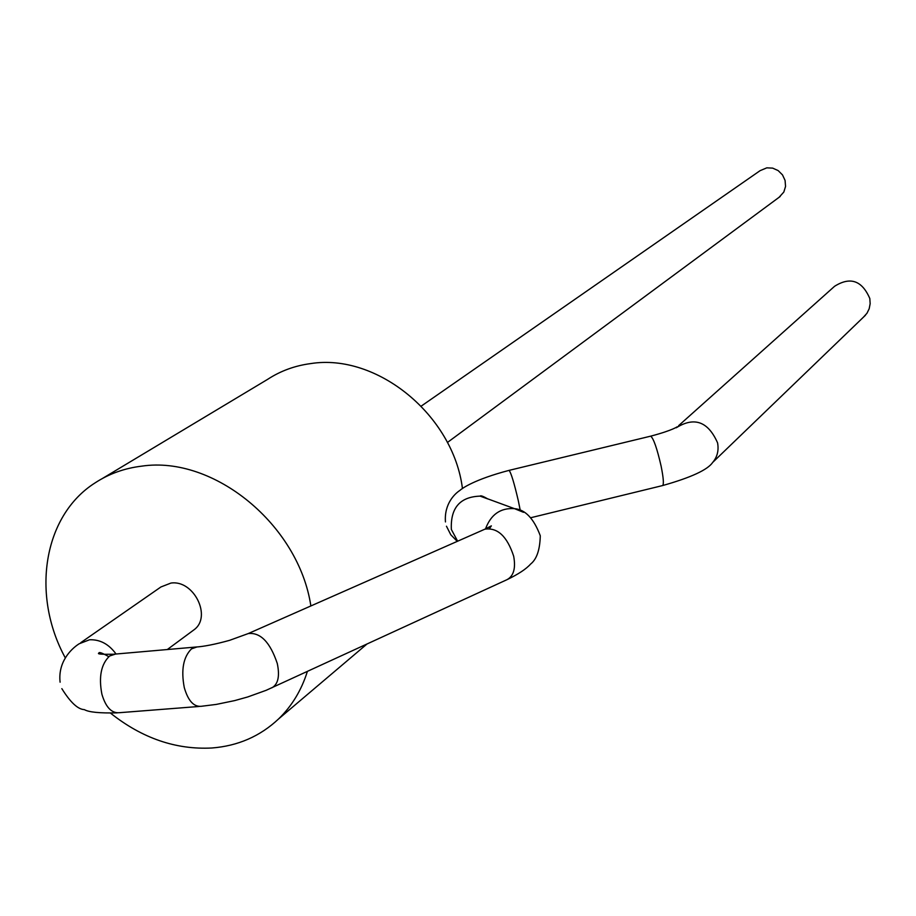 <?xml version="1.0" encoding="UTF-8"?>
<svg xmlns="http://www.w3.org/2000/svg" width="916" height="916" viewBox="0 0 916 916"><rect width="100%" height="100%" fill="white"/><g stroke="black" fill="none" stroke-linecap="round" stroke-linejoin="round"><path stroke-width="1.37" d="M192.543 630.884L194.158 629.693C212.134 616.594 193.723 579.576 170.903 583.08L160.93 586.961L80.791 642.643M678.596 425.677L834.556 286.307C850.266 276.403 862.025 280.479 869.822 298.536L870.154 303.723L869.181 308.749L866.96 313.272L863.341 317.28M421.234 406.109L760.097 170.662L766.795 167.846L772.657 168.12L778.153 170.582L782.493 174.887L785.081 180.429L785.55 186.429L783.833 192.039L779.081 197.318M110.55 713.163C142.152 738.25 175.918 749.861 211.871 747.994C237.874 745.967 260.087 736.304 278.51 719.003C291.815 706.156 301.433 690.309 307.364 671.497M310.868 605.957C298.731 524.925 213.955 455.435 141.843 466.13C124.507 468.213 108.867 473.835 94.943 482.972C43.212 515.891 30.949 595.045 65.311 657.894M462.454 488.594C453.363 415.303 377.026 352.969 310.65 363.595C294.803 365.702 280.456 370.957 267.575 379.384L102.5 478.438M116.046 654.013C108.867 644.108 100.039 639.368 89.539 639.769L79.2 643.753C70.475 649.284 57.857 662.474 60.101 682.202M115.485 654.07L109.645 655.993C101.126 664.066 98.55 676.821 101.905 694.271C105.764 707.221 111.569 713.358 119.32 712.705L199.23 706.454M197.066 646.925L191.501 648.86C183.337 656.99 180.921 669.894 184.276 687.572C188.066 700.694 193.7 706.934 201.176 706.305L216.268 704.415L234.668 700.603L247.675 696.973L266.132 690.321L507.017 579.668C513.658 576.038 515.88 568.241 513.681 556.264C507.178 536.387 497.583 527.364 484.896 529.173L491.365 525.864L489.613 528.418M108.775 656.68C102.317 652.993 99.031 651.78 98.928 653.039C96.741 654.07 101.642 654.471 113.618 654.23L195.326 647.085C203.707 646.593 215.157 644.337 229.641 640.318L248.27 633.563C260.465 632.246 270.14 642.219 277.285 663.493C279.93 676.226 278.109 684.344 271.823 687.836M485.514 528.898C490.884 514.448 500.537 507.704 514.483 508.655L523.517 512.319M457.645 541.196L451.359 529.494C450.363 507.945 459.947 496.815 480.11 496.129L487.655 498.877M509.01 470.389L509.101 470.366C511.117 472.896 514.197 483.064 518.341 500.869L520.265 510.441M650.532 436.199L650.692 436.153C653.589 438.455 657.07 448.451 661.123 466.164C663.528 478.244 663.997 484.713 662.52 485.583C691.03 477.545 707.77 469.793 712.751 462.351L865.437 315.253M445.451 521.937C444.031 503.388 455.401 493.323 459.752 490.518C462.145 488.297 474.568 479.446 509.101 470.366L650.692 436.153C673.981 430.028 678 426.158 677.061 426.856L676.26 427.772C694.374 416.494 708.148 421.52 717.572 442.852C718.946 450.386 717.331 456.889 712.751 462.351M507.017 579.668C518.341 574.206 526.196 569.008 530.582 564.084C536.707 559.275 539.936 549.84 540.28 535.757C533.822 518.536 525.223 509.502 514.483 508.655L480.179 496.071C480.66 495.327 483.236 496.289 487.896 498.968M457.267 541.367L450.809 534.795L446.458 526.219M167.307 649.536L194.158 629.693M530.868 517.7L662.52 485.583M780.18 196.493L447.397 442.497M278.51 719.003L366.824 644.143M248.27 633.563L484.896 529.173M61.841 688.649C70.418 702.412 77.917 709.396 84.352 709.625C88.749 712.201 99.718 713.278 117.259 712.866"/></g></svg>
